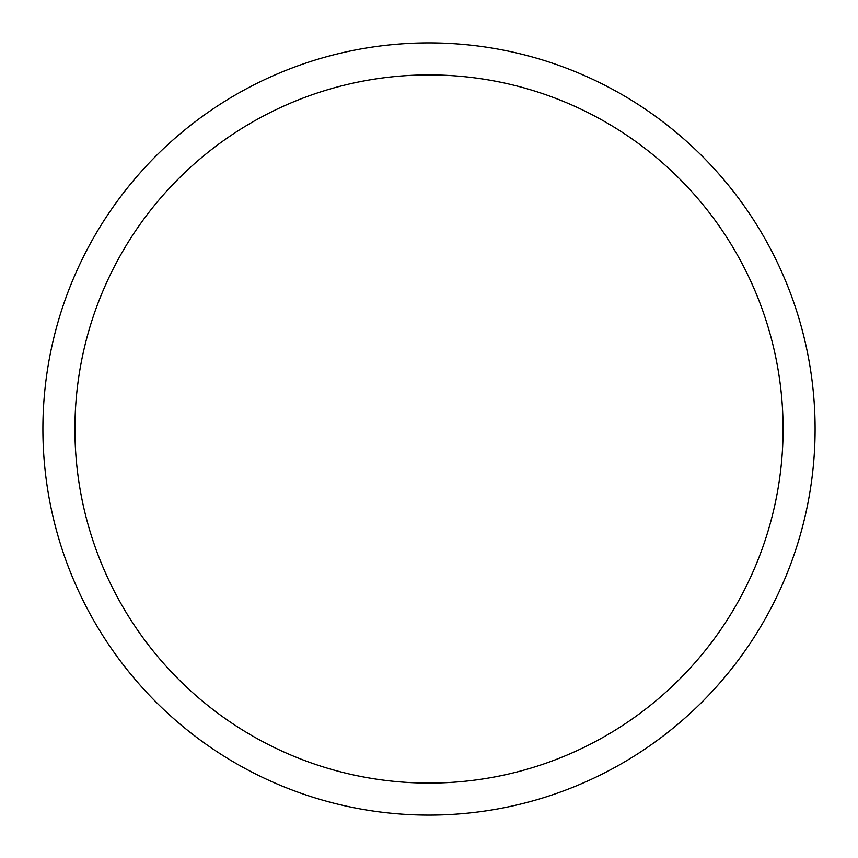 <?xml version="1.0" encoding="UTF-8"?>
<svg xmlns="http://www.w3.org/2000/svg" width="858" height="858" viewBox="0 0 858 858"><rect width="100%" height="100%" fill="white"/><g stroke="black" fill="none" stroke-linecap="round" stroke-linejoin="round"><path stroke-width="1.29" d="M783.086 429A354.086 354.086 0 0 0 251.962 122.351A354.086 354.086 0 0 0 251.962 735.649A354.086 354.086 0 0 0 783.086 429M74.968 422.908L74.936 425.482M75.965 401.759L75.729 404.955M75.182 415.165L75.161 415.916M815.1 429A386.1 386.1 0 0 0 235.95 94.627A386.1 386.1 0 0 0 235.95 763.373A386.1 386.1 0 0 0 815.1 429M74.968 423.048L74.946 424.571"/></g></svg>
